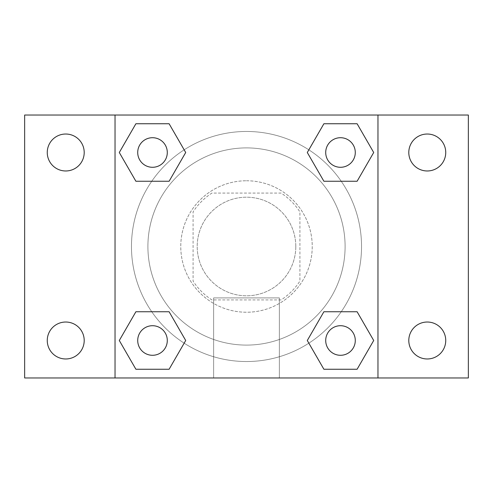 <?xml version="1.0" encoding="UTF-8"?>
<svg xmlns="http://www.w3.org/2000/svg" width="493" height="493" viewBox="0 0 493 493"><rect width="100%" height="100%" fill="white"/><g stroke="black" fill="none" stroke-linecap="round" stroke-linejoin="round"><path stroke-width="0.37" stroke-dasharray="2.46 1.85" d="M295.8 246.5A49.3 49.3 0 0 0 221.85 203.806A49.3 49.3 0 0 0 221.85 289.194A49.3 49.3 0 0 0 295.8 246.5A49.3 49.3 0 0 0 221.85 203.806A49.3 49.3 0 0 0 221.85 289.194A49.3 49.3 0 0 0 295.8 246.5M281.09 299.91L211.91 299.91A63.628 63.628 0 0 1 193.09 281.09L193.09 211.91A63.628 63.628 0 0 1 211.91 193.09L281.09 193.09A63.628 63.628 0 0 1 299.91 211.91L299.91 281.09A63.628 63.628 0 0 1 281.09 299.91L211.91 299.91A63.628 63.628 0 0 1 193.09 281.09L193.09 211.91A63.628 63.628 0 0 1 211.91 193.09L281.09 193.09A63.628 63.628 0 0 1 299.91 211.91L299.91 281.09A63.628 63.628 0 0 1 281.09 299.91M246.5 180.765A65.735 65.735 0 0 1 303.429 279.365A65.735 65.735 0 0 1 189.571 279.365A65.735 65.735 0 0 1 246.5 180.765A65.735 65.735 0 0 0 180.765 246.5A65.735 65.735 0 0 0 246.5 312.235A65.735 65.735 0 0 0 312.235 246.5A65.735 65.735 0 0 0 246.5 180.765M345.1 246.5A98.6 98.6 0 0 0 197.2 161.112A98.6 98.6 0 0 0 197.2 331.888A98.6 98.6 0 0 0 345.1 246.5A98.6 98.6 0 0 0 197.2 161.112A98.6 98.6 0 0 0 197.2 331.888A98.6 98.6 0 0 0 345.1 246.5M65.735 358.972A18.469 18.469 0 0 0 81.727 331.265A18.469 18.469 0 0 0 49.738 331.265A18.469 18.469 0 0 0 65.735 358.972M427.265 358.972A18.469 18.469 0 0 0 443.262 331.265A18.469 18.469 0 0 0 411.273 331.265A18.469 18.469 0 0 0 427.265 358.972M427.265 170.972A18.469 18.469 0 0 0 443.262 143.266A18.469 18.469 0 0 0 411.273 143.266A18.469 18.469 0 0 0 427.265 170.972M65.735 170.972A18.469 18.469 0 0 0 81.727 143.266A18.469 18.469 0 0 0 49.738 143.266A18.469 18.469 0 0 0 65.735 170.972M24.65 115.035L468.35 115.035L468.35 377.965L24.65 377.965L24.65 115.035M115.035 115.035L377.965 115.035L377.965 377.965L115.035 377.965L115.035 115.035L377.965 115.035L377.965 377.965L115.035 377.965L115.035 115.035L115.035 377.965M260.877 115.035L232.123 115.048L260.877 115.035M279.365 377.965L213.635 377.965L279.365 377.965L213.635 377.965L279.365 377.965L279.365 297.901L213.635 297.901L279.365 297.901L213.635 297.901L279.365 297.901L279.365 377.965M361.535 246.5A115.035 115.035 0 0 0 188.985 146.877A115.035 115.035 0 0 0 188.985 346.123A115.035 115.035 0 0 0 361.535 246.5A115.035 115.035 0 0 0 188.985 146.877A115.035 115.035 0 0 0 188.985 346.123A115.035 115.035 0 0 0 361.535 246.5M167.293 340.497A14.79 14.79 0 0 0 145.108 327.691A14.79 14.79 0 0 0 145.108 353.308A14.79 14.79 0 0 0 167.293 340.497A14.79 14.79 0 0 0 145.108 327.691A14.79 14.79 0 0 0 145.108 353.308A14.79 14.79 0 0 0 167.293 340.497A14.79 14.79 0 0 0 145.108 327.691A14.79 14.79 0 0 0 145.108 353.308A14.79 14.79 0 0 0 167.293 340.497M355.287 152.503A14.79 14.79 0 0 0 333.102 139.692A14.79 14.79 0 0 0 333.102 165.309A14.79 14.79 0 0 0 355.287 152.503A14.79 14.79 0 0 0 333.102 139.692A14.79 14.79 0 0 0 333.102 165.309A14.79 14.79 0 0 0 355.287 152.503A14.79 14.79 0 0 0 333.102 139.692A14.79 14.79 0 0 0 333.102 165.309A14.79 14.79 0 0 0 355.287 152.503M167.293 152.503A14.79 14.79 0 0 0 145.108 139.692A14.79 14.79 0 0 0 145.108 165.309A14.79 14.79 0 0 0 167.293 152.503A14.79 14.79 0 0 0 145.108 139.692A14.79 14.79 0 0 0 145.108 165.309A14.79 14.79 0 0 0 167.293 152.503A14.79 14.79 0 0 0 145.108 139.692A14.79 14.79 0 0 0 145.108 165.309A14.79 14.79 0 0 0 167.293 152.503M325.707 340.497A14.79 14.79 0 0 1 347.892 327.691A14.79 14.79 0 0 1 347.892 353.308A14.79 14.79 0 0 1 325.707 340.497A14.79 14.79 0 0 1 347.892 327.691A14.79 14.79 0 0 1 347.892 353.308A14.79 14.79 0 0 1 325.707 340.497M115.035 246.5L115.035 232.123L115.035 246.5M377.965 246.5L377.965 232.123L377.965 246.5M377.952 246.5L377.952 232.123L377.952 246.5M115.048 246.5L115.048 232.123L115.048 246.5M377.965 115.035L377.965 377.965M135.895 369.257L119.294 340.497L135.895 311.742L119.294 340.497L135.895 369.257M169.105 311.742L185.707 340.497L169.105 369.257L185.707 340.497L169.105 311.742M323.895 181.258L307.293 152.503L323.895 123.743L307.293 152.503L323.895 181.258M357.105 123.743L373.706 152.503L357.105 181.258L373.706 152.503L357.105 123.743M135.895 181.258L119.294 152.503L135.895 123.743L119.294 152.503L135.895 181.258M169.105 123.743L185.707 152.503L169.105 181.258L185.707 152.503L169.105 123.743M323.895 369.257L307.293 340.497L323.895 311.742L307.293 340.497L323.895 369.257M357.105 311.742L373.706 340.497L357.105 369.257L373.706 340.497L357.105 311.742M355.287 340.497A14.79 14.79 0 0 0 333.102 327.691A14.79 14.79 0 0 0 333.102 353.308A14.79 14.79 0 0 0 355.287 340.497M213.635 297.901L213.635 377.965L213.635 297.901"/><path stroke-width="0.74" d="M24.65 115.035L468.35 115.035L468.35 377.965L24.65 377.965L24.65 115.035M427.265 134.028A18.469 18.469 0 0 1 445.74 152.503A18.469 18.469 0 0 1 427.265 170.972A18.469 18.469 0 0 1 408.796 152.503A18.469 18.469 0 0 1 427.265 134.028M427.265 322.028A18.469 18.469 0 0 1 445.74 340.497A18.469 18.469 0 0 1 427.265 358.972A18.469 18.469 0 0 1 408.796 340.497A18.469 18.469 0 0 1 427.265 322.028M65.735 322.028A18.469 18.469 0 0 1 84.204 340.497A18.469 18.469 0 0 1 65.735 358.972A18.469 18.469 0 0 1 47.26 340.497A18.469 18.469 0 0 1 65.735 322.028M65.735 134.028A18.469 18.469 0 0 1 84.204 152.503A18.469 18.469 0 0 1 65.735 170.972A18.469 18.469 0 0 1 47.26 152.503A18.469 18.469 0 0 1 65.735 134.028M135.895 311.742L169.105 311.742L185.707 340.497L169.105 369.257L135.895 369.257L119.294 340.497L135.895 311.742L169.105 311.742L135.895 311.742M323.895 123.743L357.105 123.743L373.706 152.503L357.105 181.258L323.895 181.258L307.293 152.503L323.895 123.743L357.105 123.743L323.895 123.743M115.035 377.965L115.035 115.035M377.965 115.035L377.965 377.965M135.895 123.743L169.105 123.743L185.707 152.503L169.105 181.258L135.895 181.258L119.294 152.503L135.895 123.743L169.105 123.743L135.895 123.743M323.895 311.742L357.105 311.742L373.706 340.497L357.105 369.257L323.895 369.257L307.293 340.497L323.895 311.742L357.105 311.742L323.895 311.742M357.105 369.257L323.895 369.257L357.105 369.257M355.287 340.497A14.79 14.79 0 0 0 333.102 327.691A14.79 14.79 0 0 0 333.102 353.308A14.79 14.79 0 0 0 355.287 340.497M169.105 369.257L135.895 369.257L169.105 369.257M167.293 340.497A14.79 14.79 0 0 0 145.108 327.691A14.79 14.79 0 0 0 145.108 353.308A14.79 14.79 0 0 0 167.293 340.497M357.105 181.258L323.895 181.258L357.105 181.258M355.287 152.503A14.79 14.79 0 0 0 333.102 139.692A14.79 14.79 0 0 0 333.102 165.309A14.79 14.79 0 0 0 355.287 152.503M169.105 181.258L135.895 181.258L169.105 181.258M167.293 152.503A14.79 14.79 0 0 0 145.108 139.692A14.79 14.79 0 0 0 145.108 165.309A14.79 14.79 0 0 0 167.293 152.503"/></g></svg>

